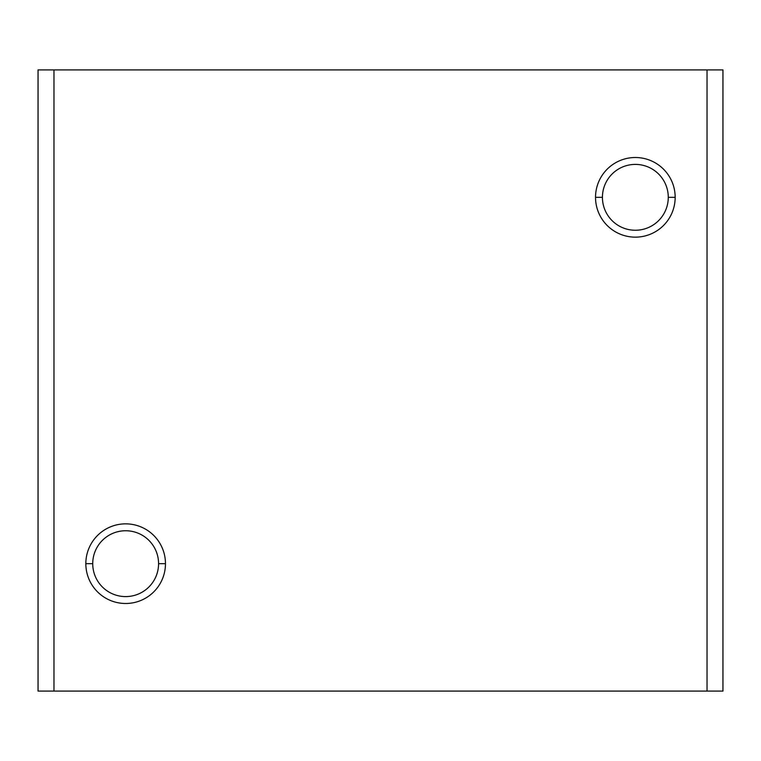 <?xml version="1.0" encoding="UTF-8"?>
<svg xmlns="http://www.w3.org/2000/svg" width="761" height="761" viewBox="0 0 761 761"><rect width="100%" height="100%" fill="white"/><g stroke="black" fill="none" stroke-linecap="round" stroke-linejoin="round"><path stroke-width="1.14" d="M158.573 563.673L165.47 563.673A39.819 39.819 0 0 0 125.651 523.853A39.819 39.819 0 0 0 85.831 563.673L92.728 563.673A32.923 32.923 0 0 1 125.651 530.75A32.923 32.923 0 0 1 158.573 563.673A32.923 32.923 0 0 0 125.651 530.75A32.923 32.923 0 0 0 92.728 563.673A32.923 32.923 0 0 0 125.651 596.595A32.923 32.923 0 0 0 158.573 563.673A32.923 32.923 0 0 1 125.651 596.595A32.923 32.923 0 0 1 92.728 563.673L85.831 563.673A39.819 39.819 0 0 0 125.651 603.492A39.819 39.819 0 0 0 165.47 563.673L158.573 563.673M668.272 197.327L675.169 197.327A39.819 39.819 0 0 0 635.349 157.508A39.819 39.819 0 0 0 595.53 197.327L602.427 197.327A32.923 32.923 0 0 1 635.349 164.405A32.923 32.923 0 0 1 668.272 197.327A32.923 32.923 0 0 0 635.349 164.405A32.923 32.923 0 0 0 602.427 197.327A32.923 32.923 0 0 0 635.349 230.25A32.923 32.923 0 0 0 668.272 197.327A32.923 32.923 0 0 1 635.349 230.25A32.923 32.923 0 0 1 602.427 197.327L595.53 197.327A39.819 39.819 0 0 0 635.349 237.147A39.819 39.819 0 0 0 675.169 197.327L668.272 197.327M722.95 691.093L38.05 691.093L53.974 691.093L53.974 69.907L38.05 69.907L38.05 691.093L38.05 69.907L53.974 69.907L53.974 691.093L707.026 691.093L707.026 69.907L53.974 69.907L707.026 69.907L707.026 691.093L722.95 691.093L722.95 69.907L707.026 69.907L722.95 69.907L722.95 691.093M675.169 197.327A39.819 39.819 0 0 1 635.349 237.147A39.819 39.819 0 0 1 595.53 197.327A39.819 39.819 0 0 1 635.349 157.508A39.819 39.819 0 0 1 675.169 197.327M165.47 563.673A39.819 39.819 0 0 1 125.651 603.492A39.819 39.819 0 0 1 85.831 563.673A39.819 39.819 0 0 1 125.651 523.853A39.819 39.819 0 0 1 165.47 563.673"/></g></svg>
